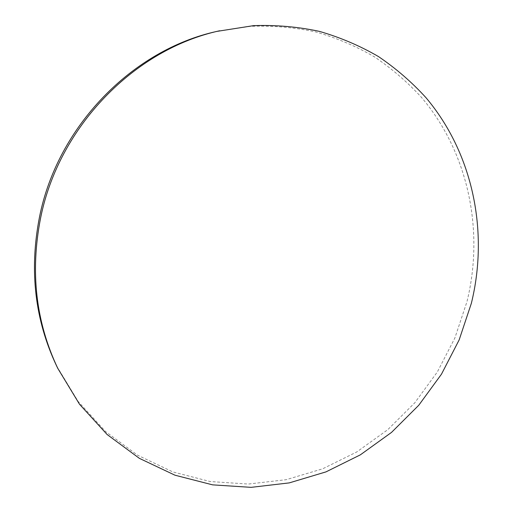 <?xml version="1.0" encoding="UTF-8"?>
<svg xmlns="http://www.w3.org/2000/svg" width="513" height="513" viewBox="0 0 513 513"><rect width="100%" height="100%" fill="white"/><g stroke="black" fill="none" stroke-linecap="round" stroke-linejoin="round"><path stroke-width="0.38" stroke-dasharray="2.56 1.92" d="M216.967 31.383L250.498 26.317C272.865 25.528 294.68 27.413 315.957 31.979C336.701 37.981 356.221 46.292 374.522 56.917C391.964 68.71 407.7 82.298 421.731 97.675C468.837 153.432 484.323 231.171 466.965 301.695L454.884 337.964L437.352 371.944L414.793 402.788L387.738 429.708L356.791 451.94L322.677 468.805L286.228 479.681L248.375 484.054L210.189 481.54L172.81 471.909L137.49 455.153L105.511 431.504L78.143 401.467L56.584 365.884"/><path stroke-width="0.77" d="M57.783 368.372L56.584 365.884C34.833 319.907 29.126 270.332 39.469 217.166C57.437 126.269 132.643 49.678 216.967 31.383L253.473 25.65C276.02 24.861 298.015 26.772 319.452 31.383C340.356 37.443 360.017 45.83 378.447 56.552C396.004 68.453 411.849 82.157 425.97 97.669C473.358 153.906 488.87 232.261 471.344 303.35L459.154 339.907L441.481 374.163L418.755 405.264L391.502 432.414L360.331 454.858L325.967 471.889L289.249 482.893L251.114 487.35L212.632 484.862L174.965 475.198L139.363 458.34L107.121 434.524L79.521 404.257L57.783 368.372C35.846 322.004 30.094 271.98 40.54 218.301C58.687 126.538 134.624 49.197 219.667 30.761"/></g></svg>
